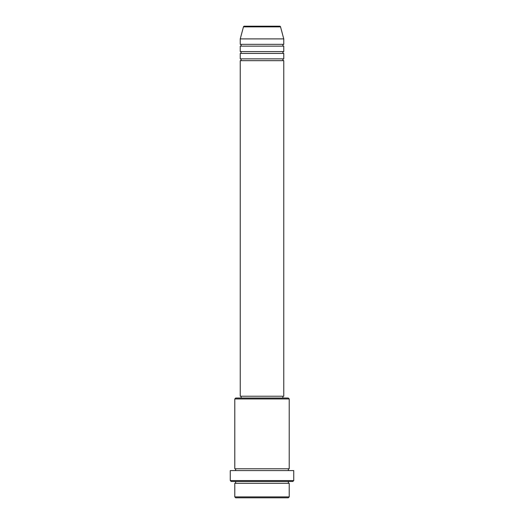 <?xml version="1.0" encoding="UTF-8"?>
<svg xmlns="http://www.w3.org/2000/svg" width="524" height="524" viewBox="0 0 524 524"><rect width="100%" height="100%" fill="white"/><g stroke="black" fill="none" stroke-linecap="round" stroke-linejoin="round"><path stroke-width="0.79" d="M280.543 26.875L243.457 26.875A0.904 0.904 0 0 1 244.335 26.2L279.665 26.2A0.904 0.904 0 0 1 280.543 26.875L283.766 38.894L240.234 38.894L240.234 44.337A0.904 0.904 0 0 1 241.138 45.247A0.904 0.904 0 0 1 240.234 46.151L240.234 51.594A0.904 0.904 0 0 1 241.138 52.498A0.904 0.904 0 0 1 240.234 53.409L240.234 58.852A0.904 0.904 0 0 1 241.138 59.756A0.904 0.904 0 0 1 240.234 60.666L240.234 396.223L283.766 396.223L283.766 60.666L240.234 60.666M283.766 38.894L283.766 44.337A0.904 0.904 0 0 0 282.862 45.247A0.904 0.904 0 0 0 283.766 46.151L283.766 51.594A0.904 0.904 0 0 0 282.862 52.498A0.904 0.904 0 0 0 283.766 53.409L283.766 58.852A0.904 0.904 0 0 0 282.862 59.756A0.904 0.904 0 0 0 283.766 60.666M288.298 497.8L235.702 497.8L234.791 496.896L289.209 496.896L288.298 497.8M234.791 398.947L235.702 398.037L288.298 398.037L289.209 398.947L234.791 398.947L234.791 468.777A0.904 0.904 0 0 1 235.702 469.687A0.904 0.904 0 0 1 234.791 470.591M292.837 481.477L231.163 481.477L230.259 480.567L293.741 480.567L292.837 481.477M234.791 481.477A0.904 0.904 0 0 1 235.702 482.381A0.904 0.904 0 0 1 234.791 483.292L234.791 496.896M289.209 481.477A0.904 0.904 0 0 0 288.298 482.381A0.904 0.904 0 0 0 289.209 483.292L234.791 483.292M289.209 398.947L289.209 468.777A0.904 0.904 0 0 0 288.298 469.687A0.904 0.904 0 0 0 289.209 470.591M283.766 53.409L240.234 53.409M283.766 58.852L240.234 58.852M241.138 396.223L241.138 398.037M282.862 396.223L282.862 398.037M289.209 468.777L234.791 468.777M293.741 480.567L293.741 470.591L230.259 470.591L230.259 480.567M289.209 483.292L289.209 496.896M243.457 26.875L240.234 38.894M283.766 44.337L240.234 44.337M283.766 46.151L240.234 46.151M283.766 51.594L240.234 51.594"/></g></svg>
